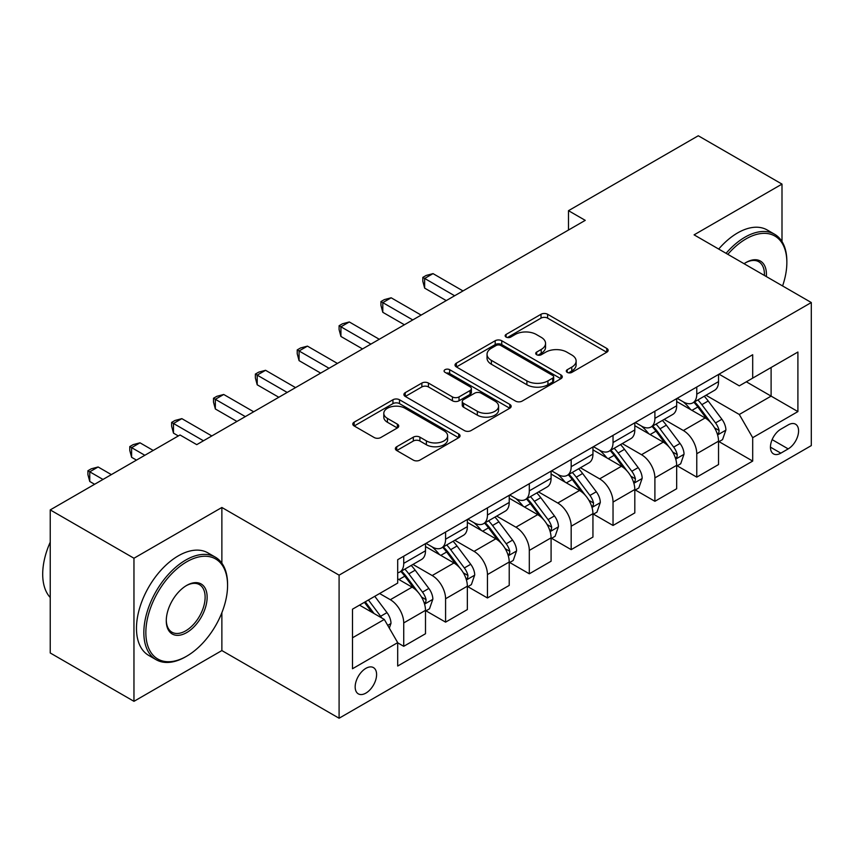 <?xml version="1.0" encoding="UTF-8"?>
<svg xmlns="http://www.w3.org/2000/svg" width="854" height="854" viewBox="0 0 854 854"><rect width="100%" height="100%" fill="white"/><g stroke="black" fill="none" stroke-linecap="round" stroke-linejoin="round"><path stroke-width="1.28" d="M567.248 372.387A3.256 1.879 0 0 0 571.849 372.387L606.778 352.222A4.644 2.679 0 0 0 608.144 350.321A4.644 2.679 0 0 0 606.778 348.421L547.606 314.261A4.644 2.679 0 0 0 541.03 314.261L506.112 334.426A3.256 1.879 0 0 0 505.152 335.75A3.256 1.879 0 0 0 506.112 337.084A3.256 1.879 0 0 0 510.713 337.084L515.229 334.469A14.881 8.593 0 0 1 536.269 334.469L541.201 337.319A14.881 8.593 0 0 1 545.557 343.393A14.881 8.593 0 0 1 541.201 349.467L536.675 352.072A3.256 1.879 0 0 0 535.725 353.407A3.256 1.879 0 0 0 536.675 354.73A3.256 1.879 0 0 0 541.276 354.73L545.802 352.126A14.881 8.593 0 0 1 566.842 352.126L571.774 354.976A14.881 8.593 0 0 1 576.13 361.039A14.881 8.593 0 0 1 571.774 367.113L567.248 369.729A3.256 1.879 0 0 0 566.298 371.052A3.256 1.879 0 0 0 567.248 372.387L567.248 369.729M365.886 693.106A15.158 8.753 120 0 0 375.781 679.752A15.158 8.753 120 0 0 373.454 667.604A15.158 8.753 120 0 0 365.886 668.351A15.158 8.753 120 0 0 355.979 681.705A15.158 8.753 120 0 0 358.306 693.854A15.158 8.753 120 0 0 365.886 693.106M396.726 446.738A4.644 2.679 0 0 0 395.359 448.628A4.644 2.679 0 0 0 396.726 450.528L413.325 460.114A4.644 2.679 0 0 0 419.901 460.114L458.683 437.718A4.644 2.679 0 0 0 460.05 435.818A4.644 2.679 0 0 0 458.683 433.928L399.512 399.757A4.644 2.679 0 0 0 392.947 399.757L354.154 422.154A4.644 2.679 0 0 0 352.787 424.054A4.644 2.679 0 0 0 354.154 425.954L374.201 437.526A4.644 2.679 0 0 0 380.777 437.526L397.377 427.95A4.644 2.679 0 0 0 398.743 426.05A4.644 2.679 0 0 0 397.377 424.15L387.438 418.407A12.436 7.184 0 0 1 383.798 413.336A12.436 7.184 0 0 1 391.474 406.696A12.436 7.184 0 0 1 405.02 408.255L443.973 430.747A12.436 7.184 0 0 1 447.624 435.818A12.436 7.184 0 0 1 439.938 442.457A12.436 7.184 0 0 1 426.392 440.899L419.901 437.152A4.644 2.679 0 0 0 413.325 437.152L396.726 446.738L396.726 450.528M221.869 507.479L133.961 558.238L50.237 509.902L50.237 652.979L133.961 701.326L221.869 650.567L339.091 718.235L339.091 575.158L221.869 507.479L221.869 563.192M781.997 241.554L781.997 184.101L694.088 234.85L811.3 302.529L339.091 575.158M781.997 184.101L698.273 135.765L568.497 210.682L568.497 230.025M50.237 509.902L180.013 434.974L196.751 444.646L585.246 220.353L568.497 210.682M515.56 401.092A4.644 2.679 0 0 0 522.136 401.092L560.918 378.696A4.644 2.679 0 0 0 562.284 376.795A4.644 2.679 0 0 0 560.918 374.895L501.746 340.735A4.644 2.679 0 0 0 495.181 340.735L456.388 363.131A4.644 2.679 0 0 0 455.022 365.032A4.644 2.679 0 0 0 456.388 366.932L515.56 401.092M446.343 373.091A3.256 1.879 0 0 1 449.652 373.55L449.652 369.675L509.806 404.412A4.644 2.679 0 0 1 511.162 406.312A4.644 2.679 0 0 1 509.806 408.212L471.013 430.597A4.644 2.679 0 0 1 464.437 430.597L405.266 396.437L405.266 392.648A4.644 2.679 0 0 0 403.91 394.537A4.644 2.679 0 0 0 405.266 396.437M405.266 392.648L421.865 383.062A4.644 2.679 0 0 1 428.441 383.062L452.439 396.918A4.644 2.679 0 0 0 459.014 396.918L470.031 390.556A4.644 2.679 0 0 0 471.387 388.655A4.644 2.679 0 0 0 470.031 386.766L445.041 372.333A3.256 1.879 0 0 1 444.091 371.01A3.256 1.879 0 0 1 446.098 369.27A3.256 1.879 0 0 1 449.652 369.675M788.189 424.918L780.823 429.178A14.678 8.476 120 0 0 771.237 442.116A14.678 8.476 120 0 0 773.478 453.88A14.678 8.476 120 0 0 780.823 453.154L788.189 448.894A14.678 8.476 120 0 0 797.785 435.956A14.678 8.476 120 0 0 795.533 424.192A14.678 8.476 120 0 0 788.189 424.918M339.091 718.235L811.3 445.607L811.3 302.529M719.036 374.169L739.297 385.859L752.694 378.13L752.694 354.73L397.697 559.69L397.697 583.079L352.488 609.19L352.488 668.746L397.697 642.635L397.697 666.035L752.694 461.075L752.694 437.686L739.297 414.478L705.991 395.253M752.694 378.13L797.903 352.029L797.903 411.585L752.694 437.686M133.961 558.238L133.961 701.326M746.332 381.802L771.109 396.117L771.109 367.498L797.903 352.029M739.297 414.478L771.109 396.117L797.903 411.585M352.488 637.799L384.3 619.438L359.513 605.123M397.697 642.827L403.728 646.307L403.728 622.918A18.948 10.942 -120 0 0 390.331 599.711L379.614 593.53M403.728 646.307L425.495 633.743L425.495 610.343A18.948 10.942 -120 0 0 412.098 587.146L397.697 578.831M425.997 610.834L445.585 622.139L445.585 598.75A18.948 10.942 -120 0 0 432.188 575.543L412.952 564.441M445.585 622.139L467.351 609.575L467.351 586.175A18.948 10.942 -120 0 0 453.954 562.978L425.495 546.539M467.853 586.666L487.453 597.971L487.453 574.582A18.948 10.942 -120 0 0 474.055 551.374L454.819 540.272M487.453 597.971L509.219 585.406L509.219 562.007A18.948 10.942 -120 0 0 495.822 538.81L467.351 522.37M509.721 562.498L529.309 573.803L529.309 550.414A18.948 10.942 -120 0 0 515.912 527.206L496.686 516.104M529.309 573.803L551.086 561.238L551.086 537.839A18.948 10.942 -120 0 0 537.689 514.642L509.219 498.202M551.588 538.319L571.177 549.634L571.177 526.235A18.948 10.942 -120 0 0 557.779 503.038L538.543 491.936M571.177 549.634L592.943 537.07L592.943 513.67A18.948 10.942 -120 0 0 579.546 490.474L551.086 474.034M593.445 514.151L613.033 525.466L613.033 502.067A18.948 10.942 -120 0 0 599.647 478.87L580.41 467.768M613.033 525.466L634.81 512.902L634.81 489.502A18.948 10.942 -120 0 0 621.413 466.295L592.943 449.866M635.312 489.982L654.901 501.298L654.901 477.898A18.948 10.942 -120 0 0 641.503 454.702L622.267 443.589M654.901 501.298L676.667 488.734L676.667 465.334A18.948 10.942 -120 0 0 663.27 442.126L634.81 425.698M677.169 465.814L696.768 477.13L696.768 453.73A18.948 10.942 -120 0 0 683.371 430.533L664.134 419.421M696.768 477.13L718.534 464.555L718.534 441.166A18.948 10.942 -120 0 0 705.137 417.958L676.667 401.529M677.169 398.338L683.371 401.914A18.948 10.942 -120 0 0 692.84 402.853A18.948 10.942 -120 0 0 696.768 394.174L696.768 387.022M635.312 422.506L641.503 426.082A18.948 10.942 -120 0 0 650.972 427.021A18.948 10.942 -120 0 0 654.901 418.343L654.901 411.19M593.445 446.674L599.647 450.25A18.948 10.942 -120 0 0 609.115 451.19A18.948 10.942 -120 0 0 613.033 442.521L613.033 435.359M551.588 470.842L557.779 474.418A18.948 10.942 -120 0 0 567.248 475.358A18.948 10.942 -120 0 0 571.177 466.69L571.177 459.527M509.721 495.01L515.912 498.587A18.948 10.942 -120 0 0 525.391 499.526A18.948 10.942 -120 0 0 529.309 490.858L529.309 483.695M467.853 519.179L474.055 522.755A18.948 10.942 -120 0 0 483.524 523.694A18.948 10.942 -120 0 0 487.453 515.026L487.453 507.874M425.997 543.347L432.188 546.923A18.948 10.942 -120 0 0 441.667 547.862A18.948 10.942 -120 0 0 445.585 539.194L445.585 532.042M719.036 441.646L752.694 461.075M692.84 402.853L714.606 390.278A18.948 10.942 -120 0 0 718.534 381.61L718.534 374.458M650.972 427.021L672.749 414.457A18.948 10.942 -120 0 0 676.667 405.778L676.667 398.626M609.115 451.19L630.882 438.625A18.948 10.942 -120 0 0 634.81 429.946L634.81 422.794M567.248 475.358L589.025 462.793A18.948 10.942 -120 0 0 592.943 454.114L592.943 446.962M525.391 499.526L547.158 486.961A18.948 10.942 -120 0 0 551.086 478.283L551.086 471.13M483.524 523.694L505.29 511.13A18.948 10.942 -120 0 0 509.219 502.451L509.219 495.299M441.667 547.862L463.434 535.298A18.948 10.942 -120 0 0 467.351 526.63L467.351 519.467M397.697 572.799A18.948 10.942 -120 0 0 399.8 572.031L421.566 559.466A18.948 10.942 -120 0 0 425.495 550.798L425.495 543.635M399.8 572.031A18.948 10.942 -120 0 0 403.728 563.362L403.728 556.21M384.3 619.438L397.697 642.635M221.869 650.567L221.869 612.713M568.55 372.846L571.774 370.988A14.881 8.593 0 0 0 576.13 364.914L576.13 361.039M545.557 343.393L545.557 347.258A14.881 8.593 0 0 1 541.201 353.332L537.977 355.189M606.714 352.254L547.606 318.126A4.644 2.679 0 0 0 541.03 318.126L507.404 337.543M560.864 378.728L501.746 344.6A4.644 2.679 0 0 0 495.181 344.6L456.452 366.964M552.709 378.13A3.256 1.879 0 0 0 553.659 376.795A3.256 1.879 0 0 0 552.709 375.472L500.764 345.486A3.256 1.879 0 0 0 496.163 345.486L491.392 348.229A14.881 8.593 0 0 0 487.036 354.303A14.881 8.593 0 0 0 491.392 360.377L526.897 380.873A14.881 8.593 0 0 0 547.937 380.873L552.709 378.13L552.709 381.994A3.256 1.879 0 0 0 553.659 380.66L553.659 376.795M487.036 354.303L487.036 358.178A14.881 8.593 0 0 0 491.392 364.252L491.392 360.377M552.709 381.994L547.937 384.748A14.881 8.593 0 0 1 526.897 384.748L491.392 364.252M405.33 396.48L421.865 386.926L421.865 383.062M471.387 388.655L471.387 392.53A4.644 2.679 0 0 1 470.031 394.42L459.014 400.782A4.644 2.679 0 0 1 452.439 400.782L428.441 386.926A4.644 2.679 0 0 0 421.865 386.926M449.652 373.55L509.742 408.244M477.343 411.286A12.436 7.184 0 0 0 490.901 412.845A12.436 7.184 0 0 0 498.576 406.216A12.436 7.184 0 0 0 494.925 401.134L481.208 393.214A4.644 2.679 0 0 0 474.632 393.214L463.615 399.576A4.644 2.679 0 0 0 462.26 401.465A4.644 2.679 0 0 0 463.615 403.366L477.343 411.286L477.343 415.161A12.436 7.184 0 0 0 490.901 416.72A12.436 7.184 0 0 0 498.576 410.08L498.576 406.216M462.26 401.465L462.26 405.34A4.644 2.679 0 0 0 463.615 407.23L463.615 403.366M477.343 415.161L463.615 407.23M447.624 435.818L447.624 439.693A12.436 7.184 0 0 1 439.938 446.322A12.436 7.184 0 0 1 426.392 444.763L419.901 441.016A4.644 2.679 0 0 0 413.325 441.016L396.779 450.57M383.798 413.336L383.798 417.2A12.436 7.184 0 0 0 387.438 422.271L387.438 418.407M397.323 427.982L387.438 422.271M458.63 437.76L399.512 403.632A4.644 2.679 0 0 0 392.947 403.632L354.218 425.986M718.534 441.934L722.548 439.618L725.9 429.946A12.554 7.248 -120 0 0 721.897 419.261L708.212 400.996A36.231 20.923 -120 0 0 704.251 396.256M690.651 409.6A36.231 20.923 -120 0 0 683.232 401.828M717.392 434.248L718.844 432.668L719.121 430.48A12.554 7.248 -120 0 0 715.535 422.933L701.849 404.668A36.231 20.923 -120 0 0 697.889 399.928M694.526 401.882A30.071 17.368 60 0 1 699.458 407.497L711.04 422.954M462.996 290.926L433.031 273.622L424.651 278.457L424.651 288.129L446.258 300.597M693.875 402.255A36.231 20.923 60 0 1 697.825 406.984L706.92 419.133M424.651 288.129L422.815 281.265L422.815 277.39L454.627 295.762M422.815 277.39L426.167 275.458L433.031 273.622M676.667 466.103L680.691 463.786L684.033 454.114A12.554 7.248 -120 0 0 680.03 443.429L666.344 425.164A36.231 20.923 -120 0 0 662.394 420.424M648.784 433.768A36.231 20.923 -120 0 0 641.365 425.997M675.525 458.417L676.987 456.847L677.265 454.648A12.554 7.248 -120 0 0 673.667 447.101L659.982 428.836A36.231 20.923 -120 0 0 656.032 424.107M652.659 426.05A30.071 17.368 60 0 1 657.591 431.665L669.173 447.122M421.139 315.094L391.164 297.79L382.795 302.626L382.795 312.297L404.39 324.766M652.008 426.424A36.231 20.923 60 0 1 655.968 431.153L665.063 443.301M382.795 312.297L380.948 305.433L380.948 301.558L412.77 319.93M380.948 301.558L384.3 299.626L391.164 297.79M634.81 490.271L638.824 487.954L642.176 478.283A12.554 7.248 -120 0 0 638.173 467.597L624.487 449.332A36.231 20.923 -120 0 0 620.527 444.603M606.916 457.936A36.231 20.923 -120 0 0 599.508 450.175M633.668 482.585L635.12 481.015L635.397 478.827A12.554 7.248 -120 0 0 631.8 471.269L618.125 453.004A36.231 20.923 -120 0 0 614.165 448.275M610.791 450.218A30.071 17.368 60 0 1 615.734 455.833L627.316 471.291M379.272 339.262L349.307 321.958L340.927 326.794L340.927 336.465L362.534 348.934M610.151 450.592A36.231 20.923 60 0 1 614.101 455.331L623.196 467.469M340.927 336.465L339.091 329.601L339.091 325.726L370.903 344.098M339.091 325.726L342.433 323.794L349.307 321.958M592.943 514.45L596.967 512.122L600.309 502.451A12.554 7.248 -120 0 0 596.305 491.765L582.62 473.5A36.231 20.923 -120 0 0 578.67 468.771M565.06 482.104A36.231 20.923 -120 0 0 557.641 474.344M591.801 506.753L593.263 505.184L593.53 502.995A12.554 7.248 -120 0 0 589.943 495.437L576.258 477.172A36.231 20.923 -120 0 0 572.308 472.443M568.935 474.386A30.071 17.368 60 0 1 573.867 480.001L585.449 495.459M337.415 363.43L307.44 346.126L299.071 350.962L299.071 360.634L320.666 373.102M568.284 474.76A36.231 20.923 60 0 1 572.244 479.5L581.339 491.637M299.071 360.634L297.224 353.769L297.224 349.905L329.036 368.266M297.224 349.905L300.576 347.962L307.44 346.126M551.086 538.618L555.1 536.291L558.452 526.63A12.554 7.248 -120 0 0 554.438 515.933L540.763 497.668A36.231 20.923 -120 0 0 536.803 492.939M523.192 506.273A36.231 20.923 -120 0 0 515.773 498.512M549.933 530.932L551.396 529.352L551.673 527.164A12.554 7.248 -120 0 0 548.076 519.616L534.39 501.341A36.231 20.923 -120 0 0 530.441 496.612M527.067 498.555A30.071 17.368 60 0 1 532.01 504.17L543.592 519.627M295.548 387.609L265.573 370.294L257.203 375.13L257.203 384.802L278.81 397.27M526.427 498.928A36.231 20.923 60 0 1 530.377 503.668L539.472 515.805M257.203 384.802L255.367 377.938L255.367 374.073L287.179 392.434M255.367 374.073L258.709 372.141L265.573 370.294M782.584 285.951A57.784 33.359 120 0 0 786.854 262.509A57.784 33.359 120 0 0 745.99 238.917A57.784 33.359 120 0 0 727.821 254.332M726.071 253.318A59.204 34.181 -60 0 1 744.987 237.177A59.204 34.181 -60 0 1 774.589 234.242A59.204 34.181 -60 0 1 786.854 261.345L786.854 262.509M744.08 263.715A28.887 16.685 -60 0 1 745.99 262.509L745.99 262.509A28.887 16.685 -60 0 1 766.337 276.568M718.694 249.069A59.204 34.181 -60 0 1 737.621 232.918A59.204 34.181 -60 0 1 767.223 229.993L774.589 234.242M764.394 275.447A27.467 15.863 120 0 0 758.726 261.719A27.467 15.863 120 0 0 745.489 262.808M185.702 656.758L186.706 656.171A57.784 33.359 120 0 0 227.57 585.406A57.784 33.359 120 0 0 186.706 561.815A57.784 33.359 120 0 0 145.853 632.579A57.784 33.359 120 0 0 186.706 656.171L185.702 656.758A59.204 34.181 -60 0 1 156.101 659.683A59.204 34.181 -60 0 1 147.027 612.243A59.204 34.181 -60 0 1 185.702 560.075A59.204 34.181 -60 0 1 215.304 557.139A59.204 34.181 -60 0 1 227.57 584.243L227.57 585.406M186.706 632.579A28.887 16.685 -60 0 1 166.274 620.794A28.887 16.685 -60 0 1 186.706 585.406L186.706 585.406A28.887 16.685 -60 0 1 207.138 597.202A28.887 16.685 -60 0 1 186.706 632.579M166.284 620.196A27.467 15.863 120 0 0 171.964 632.206A27.467 15.863 120 0 0 185.702 630.839A27.467 15.863 120 0 0 203.647 606.639A27.467 15.863 120 0 0 199.441 584.627A27.467 15.863 120 0 0 186.204 585.705M156.101 659.683L148.735 655.434A59.204 34.181 -60 0 1 139.661 607.995A59.204 34.181 -60 0 1 178.337 555.826A59.204 34.181 -60 0 1 207.938 552.89L215.304 557.139M50.237 597.512A59.204 34.181 -60 0 1 50.237 542.173M509.219 562.786L513.233 560.459L516.585 550.798A12.554 7.248 -120 0 0 512.581 540.102L498.896 521.837A36.231 20.923 -120 0 0 494.946 517.108M481.336 530.441A36.231 20.923 -120 0 0 473.917 522.68M508.077 555.1L509.539 553.52L509.806 551.332A12.554 7.248 -120 0 0 506.219 543.784L492.534 525.509A36.231 20.923 -120 0 0 488.584 520.78M485.211 522.723A30.071 17.368 60 0 1 490.143 528.338L501.725 543.795M253.691 411.777L223.716 394.473L215.347 399.298L215.347 408.97L236.942 421.438M484.56 523.096A36.231 20.923 60 0 1 488.509 527.836L497.615 539.974M215.347 408.97L213.5 402.106L213.5 398.242L245.311 416.603M213.5 398.242L216.852 396.309L223.716 394.473M467.351 586.954L471.376 584.627L474.717 574.966A12.554 7.248 -120 0 0 470.714 564.28L457.029 546.005A36.231 20.923 -120 0 0 453.079 541.276M439.468 554.609A36.231 20.923 -120 0 0 432.049 546.848M466.209 579.268L467.672 577.688L467.949 575.5A12.554 7.248 -120 0 0 464.352 567.953L450.666 549.688A36.231 20.923 -120 0 0 446.717 544.948M443.343 546.891A30.071 17.368 60 0 1 448.286 552.506L459.858 567.963M211.824 435.946L181.849 418.641L173.479 423.477L173.479 433.138L178.337 435.946M442.692 547.265A36.231 20.923 60 0 1 446.653 552.004L455.748 564.152M173.479 433.138L171.633 426.274L171.633 422.41L203.455 440.781M171.633 422.41L174.985 420.478L181.849 418.641M425.495 611.122L429.509 608.806L432.861 599.134A12.554 7.248 -120 0 0 428.857 588.449L415.172 570.184A36.231 20.923 -120 0 0 411.212 565.444M424.353 603.436L425.804 601.856L426.082 599.668A12.554 7.248 -120 0 0 422.495 592.121L408.81 573.856A36.231 20.923 -120 0 0 404.849 569.116M401.487 571.059A30.071 17.368 60 0 1 406.419 576.674L418.001 592.132M153.218 450.442L139.992 442.81L131.612 447.645L131.612 457.306L136.469 460.114M400.836 571.433A36.231 20.923 60 0 1 404.785 576.172L413.88 588.321M131.612 457.306L129.776 450.442L129.776 446.578L144.838 455.278M129.776 446.578L133.128 444.646L139.992 442.81M389.328 628.138L390.993 623.303A12.554 7.248 -120 0 0 386.99 612.617L374.778 596.316M111.351 474.611L98.125 466.978L89.755 471.814L89.755 481.475L94.613 484.282M381.77 617.976A12.554 7.248 -120 0 0 380.628 616.289L368.416 599.988M365.277 601.803L374.052 613.514M364.402 602.305L371.842 612.243M89.755 481.475L87.909 474.611L87.909 470.746L102.982 479.446M87.909 470.746L91.261 468.814L98.125 466.978M390.331 599.711L412.098 587.146M432.188 575.543L453.954 562.978M474.055 551.374L495.822 538.81M515.912 527.206L537.689 514.642M557.779 503.038L579.546 490.474M599.647 478.87L621.413 466.295M641.503 454.702L663.27 442.126M683.371 430.533L705.137 417.958M696.768 394.174L718.534 381.61M696.768 453.73L718.534 441.166M654.901 477.898L676.667 465.334M654.901 418.343L676.667 405.778M613.033 502.067L634.81 489.502M613.033 442.521L634.81 429.946M571.177 526.235L592.943 513.67M571.177 466.69L592.943 454.114M529.309 550.414L551.086 537.839M529.309 490.858L551.086 478.283M487.453 574.582L509.219 562.007M487.453 515.026L509.219 502.451M445.585 598.75L467.351 586.175M445.585 539.194L467.351 526.63M403.728 622.918L425.495 610.343M403.728 563.362L425.495 550.798M772.133 439.629L788.189 448.894M770.447 447.154L780.823 453.154M571.774 370.988L571.774 367.113M536.675 354.73L536.675 352.072M541.201 353.332L541.201 349.467M506.112 337.084L506.112 334.426M541.03 318.126L541.03 314.261M547.606 318.126L547.606 314.261M606.778 352.222L606.778 348.421M456.388 366.932L456.388 363.131M495.181 344.6L495.181 340.735M501.746 344.6L501.746 340.735M560.918 378.696L560.918 374.895M526.897 384.748L526.897 380.873M547.937 384.748L547.937 380.873M428.441 386.926L428.441 383.062M452.439 400.782L452.439 396.918M459.014 400.782L459.014 396.918M470.031 394.42L470.031 390.556M509.806 408.212L509.806 404.412M413.325 441.016L413.325 437.152M419.901 441.016L419.901 437.152M426.392 444.763L426.392 440.899M397.377 427.95L397.377 424.15M354.154 425.954L354.154 422.154M392.947 403.632L392.947 399.757M399.512 403.632L399.512 399.757M458.683 437.718L458.683 433.928M717.595 434.942L725.815 430.192M701.849 404.668L708.212 400.996M691.975 410.368L697.825 406.984M715.535 422.933L721.897 419.261M714.531 427.833L719.121 430.48M675.727 459.11L683.958 454.36M659.982 428.836L666.344 425.164M650.118 434.537L655.968 431.153M673.667 447.101L680.03 443.429M672.674 452.001L677.265 454.648M633.871 483.279L642.091 478.528M618.125 453.004L624.487 449.332M608.251 458.705L614.101 455.331M631.8 471.269L638.173 467.597M630.807 476.169L635.397 478.827M592.003 507.447L600.223 502.696M576.258 477.172L582.62 473.5M566.394 482.873L572.244 479.5M589.943 495.437L596.305 491.765M588.95 500.348L593.53 502.995M550.147 531.615L558.367 526.865M534.39 501.341L540.763 497.668M524.527 507.041L530.377 503.668M548.076 519.616L554.438 515.933M547.083 524.516L551.673 527.164M508.279 555.783L516.499 551.033M492.534 525.509L498.896 521.837M482.67 531.209L488.509 527.836M506.219 543.784L512.581 540.102M505.226 548.684L509.806 551.332M466.423 579.951L474.643 575.201M450.666 549.688L457.029 546.005M440.803 555.378L446.653 552.004M464.352 567.953L470.714 564.28M463.359 572.853L467.949 575.5M424.555 604.12L432.775 599.38M408.81 573.856L415.172 570.184M398.935 579.546L404.785 576.172M422.495 592.121L428.857 588.449M421.492 597.021L426.082 599.668M387.737 625.384L390.918 623.548M380.628 616.289L386.99 612.617"/></g></svg>
